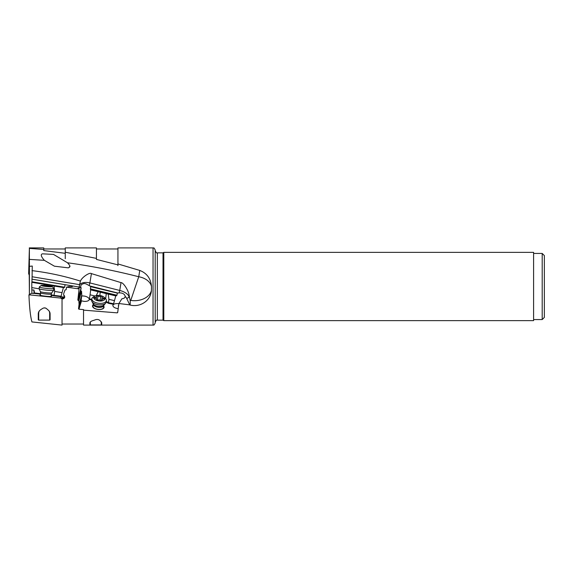 <?xml version="1.0" encoding="UTF-8"?>
<svg xmlns="http://www.w3.org/2000/svg" width="573" height="573" viewBox="0 0 573 573"><rect width="100%" height="100%" fill="white"/><g stroke="black" fill="none" stroke-linecap="round" stroke-linejoin="round"><path stroke-width="0.86" d="M78.931 309.205L78.53 308.826L81.151 300.324L81.509 300.846L78.931 309.205L83.536 309.592L83.536 325.099L153.041 325.099L153.041 247.901L117.938 247.901L117.938 263.938L139.762 270.427C146.874 273.199 150.778 278.535 151.48 286.443L151.415 290.59A17.204 12.362 -0 0 1 134.497 300.703A17.204 12.362 -0 0 1 130.751 300.402L138.745 276.745L139.762 270.427M83.536 310.136L117.214 312.858L117.68 312.572L118.898 303.511L129.333 304.807C139.447 307.995 150.613 301.133 151.415 290.59M89.882 324.934L101.708 324.934L101.708 323.201C100.232 319.591 97.732 318.602 94.201 320.228C91.265 320.973 89.825 321.926 89.882 323.086L89.882 324.934M81.509 300.846L84.03 301.384C87.017 301.527 88.779 300.882 89.324 299.457L91.73 299.944M106.177 302.215A4.949 2.45 -173.1 0 1 108.204 303.246L113.433 304.299L112.852 305.259C112.931 306.949 114.636 308.066 117.952 308.618M117.701 312.12L117.214 312.858M93.084 304.865A5.809 2.879 6.9 0 0 92.518 306.068A5.809 2.879 6.9 0 0 98.291 309.484A5.809 2.879 6.9 0 0 104.071 307.114A5.809 2.879 6.9 0 0 103.763 306.154M62.034 298.913L62.607 298.991L64.763 296.9L63.617 295.023L63.71 293.569L65 289.995L66.131 289.716L66.547 287.166L79.074 288.914L77.842 300.044L78.823 300.589L79.067 304.22L78.53 308.826M79.067 304.22L81.774 295.116L81.151 300.324M78.2 300.503L81.029 290.969A5.379 2.836 9.3 0 0 81.559 291.392L81.774 295.116M81.559 291.392L78.823 300.589M77.842 300.044L80.75 290.253L81.029 290.969M80.75 290.253L81.108 288.097L78.408 296.921M81.108 288.097L80.614 286.192L81.459 284.53L84.009 283.442L85.979 283.85L89.925 285.991L117.787 293.018A5.379 2.836 9.3 0 0 117.329 293.075L90.67 286.693A5.379 2.836 9.3 0 0 89.925 285.991M81.66 296.048A5.379 2.836 -170.7 0 1 83.973 296.04A5.379 2.836 -170.7 0 1 89.295 299.586M79.11 288.026L77.606 288.463L79.081 288.842L79.368 285.555A8.602 4.541 -170.7 0 1 89.882 282.926L89.202 285.469M79.146 287.109L71.174 285.691A5.379 0.666 8 0 1 72.585 286.357A5.379 0.666 8 0 1 69.111 286.5L66.547 287.166M65 289.995L66.139 289.694M60.774 298.075L62.034 299.006L62.034 325.099L31.923 321.933C30.426 316.461 29.431 307.422 28.937 294.816L60.774 298.075L63.696 298.096L64.183 297.716L64.384 295.482M40.525 293.705L34.237 292.932L33.642 293.505L31.529 293.276L28.937 294.816M51.162 295.367A4.949 0.415 -174 0 1 53.955 295.826L60.96 296.685L64.183 297.688M34.015 293.44L33.886 289.945L34.401 291.958L34.115 293.39L40.475 294.171M40.389 294.98A5.809 0.494 6 0 0 39.945 295.124A5.809 0.494 6 0 0 40.089 295.253A5.809 0.494 6 0 0 45.668 296.212A5.809 0.494 6 0 0 51.319 296.427A5.809 0.494 6 0 0 51.491 296.327A5.809 0.494 6 0 0 51.083 296.098M33.9 289.988L31.823 290.031L31.78 287.603L39.122 288.821M31.823 290.031L31.945 293.319M31.809 282.31L64.061 287.61A5.379 0.666 8 0 0 63.402 287.574L31.809 282.31L31.78 287.603M64.061 287.61L64.692 287.223L31.93 281.758L31.887 282.238M31.93 281.758L32.095 276.752L79.561 284.645L79.368 285.555M44.357 260.335C41.027 256.546 40.404 254.376 42.488 253.825L53.533 254.419L67.485 262.778C71.51 267.183 69.741 266.574 68.423 267.87L54.421 266.194L44.357 260.335L29.388 259.39L29.424 266.359L32.267 266.044L32.095 276.752M43.999 285.404L44.522 284.43M64.692 287.223L65.05 284.688L31.88 279.158M60.96 296.685L63.402 287.574M33.864 279.488L65.25 284.709A5.379 0.666 8 0 0 65.05 284.688M65.25 284.709L71.174 285.691M60.423 296.972A5.379 0.666 -172 0 1 64.269 297.036M51.212 294.902A5.379 0.458 -174 0 1 54.256 295.396L61.268 296.255M54.005 286.006L54.671 291.421L53.955 295.826M54.671 291.421L61.855 292.617M91.415 273.608L89.882 282.926L119.736 290.447L121.025 282.625L91.415 273.608C89.868 272.025 82.025 277.096 80.435 281.099L79.561 284.645M130.186 300.624L129.147 295.446L128.989 296.434A2.149 1.719 -25.2 0 1 126.633 298.289L129.648 304.707C130.15 305.466 130.329 304.105 130.186 300.624L130.751 300.402M121.025 282.625C123.238 282.382 128.574 290.375 129.147 295.446M31.973 270.628C48.411 272.626 64.563 276.114 80.435 281.099M67.485 262.778C91.243 266.015 114.994 270.671 138.745 276.745A17.204 11.961 180 0 1 151.48 286.443M29.388 259.39L29.381 248.388L43.756 249.477L43.756 250.58L65.258 253.309L65.258 252.22L96.436 258.387L96.436 259.404L117.938 264.876L117.938 263.938L117.938 265.621M96.436 258.387L96.436 247.901L65.258 247.901L65.258 258.709M65.258 253.309L65.258 252.22M29.381 248.388L28.65 273.693L29.295 275.255M29.237 275.255L29.402 295.038M29.424 266.359L29.402 294.536M38.269 315.68L38.269 319.849L38.699 320.106L49.665 320.106L50.095 319.849L50.095 314.061C50.145 312.249 49.206 310.681 47.287 309.356C45.704 307.522 43.87 307.407 41.793 309.005C39.394 310.294 38.219 311.984 38.269 314.061L38.269 315.3M64.756 296.785A2.149 2.142 0 0 1 60.774 297.802M38.699 320.106L38.699 313.424A5.486 5.465 0 0 1 39.265 311.003M44.028 307.959A5.486 5.465 0 0 1 45.69 308.167M49.099 311.003A5.486 5.465 0 0 1 49.665 313.424L49.665 320.106M40.604 292.961L40.397 291.671A5.723 0.487 6 0 0 46.084 292.731A5.723 0.487 6 0 0 51.763 292.86L51.298 294.078A5.379 0.458 -174 0 1 45.947 293.978A5.379 0.458 -174 0 1 40.604 292.961L40.354 295.317A5.379 0.458 6 0 0 40.354 295.324A5.379 0.458 6 0 0 40.368 295.353M51.298 294.078L51.047 296.442A5.379 0.458 6 0 0 51.047 296.442A5.379 0.458 6 0 0 51.047 296.434M69.326 267.347A5.379 0.852 110.1 0 1 69.799 265.965M542.201 253.438L542.201 319.562L544.35 317.413L544.35 255.587L542.201 253.438L533.599 253.438M163.799 320.636L533.599 320.636L533.599 252.364L163.799 252.364L163.799 320.636L163.026 320.149L163.026 252.851L157.346 252.851L157.346 320.149C156.859 319.591 156.143 320.307 155.197 322.305M153.041 247.901C153.786 248.668 153.435 246.361 155.197 250.05L155.197 322.95C153.435 326.639 153.786 324.332 153.041 325.099M43.756 249.477L43.756 247.901L29.273 247.901M118.898 303.511L121.891 298.791A5.379 2.836 9.3 0 0 125.143 296.778A5.379 2.836 9.3 0 0 125.158 296.377A10.751 5.68 -170.7 0 1 126.633 298.289M118.539 305.445L118.246 305.91M112.831 305.452A5.379 2.836 -170.7 0 1 118.088 303.669A5.379 2.836 -170.7 0 1 118.847 303.783M117.787 293.018L119.864 292.86C123.016 293.082 124.778 294.257 125.158 296.377M113.433 304.299L115.789 295.904L90.649 289.881A5.379 2.836 9.3 0 0 90.455 289.501L116.391 295.711A5.379 2.836 9.3 0 0 115.789 295.904M116.391 295.711L116.971 295.238L117.329 293.075M108.204 303.246L108.498 302.709L113.719 303.754M106.256 301.62A5.379 2.664 -173.1 0 1 108.498 302.709L108.906 299.314L114.299 300.603M96.243 295.611L98.141 291.678M90.649 289.881L90.068 294.801L95.111 296.005M90.068 294.801L89.409 298.877L91.802 299.357M89.324 299.457L89.409 298.877L89.324 299.457M90.67 286.693L90.455 289.501M116.971 295.238L90.312 288.856M108.24 294.092L108.906 299.314M64.026 298.304A5.379 0.666 -172 0 1 62.192 297.924M93.184 304.027L93.17 303.819A5.723 2.836 6.9 0 0 98.656 306.405A5.723 2.836 6.9 0 0 103.914 305.13L103.863 305.316A5.379 2.664 -173.1 0 1 98.527 307.35A5.379 2.664 -173.1 0 1 93.184 304.027L92.941 306.082A5.379 2.664 6.9 0 0 92.933 306.24A5.379 2.664 6.9 0 0 98.119 309.384A5.379 2.664 6.9 0 0 103.613 307.364A5.379 2.664 6.9 0 0 103.627 307.207M90.312 324.984L90.312 322.069M101.278 321.754L101.278 324.984M101.708 322.556L101.708 323.201M99.301 301.004A5.594 2.772 -173.1 0 1 94.301 298.977A5.594 2.772 -173.1 0 1 94.932 296.098A5.594 2.772 -173.1 0 1 99.301 295.432A5.594 2.772 -173.1 0 1 104.05 297.194A5.594 2.772 -173.1 0 1 104.15 300.016A5.594 2.772 -173.1 0 1 99.301 301.004M97.338 295.897A0.874 0.43 6.9 0 0 96.472 296.234A0.874 0.43 6.9 0 0 96.508 296.384A1.841 0.917 -173.1 0 1 96.579 296.707A1.841 0.917 -173.1 0 1 95.175 297.416A0.874 0.43 6.9 0 0 94.509 297.759A0.874 0.43 6.9 0 0 95.175 298.268A1.841 0.917 -173.1 0 1 96.579 299.342A1.841 0.917 -173.1 0 1 96.508 299.543A0.874 0.43 6.9 0 0 96.472 299.636A0.874 0.43 6.9 0 0 97.338 300.173A0.874 0.43 6.9 0 0 97.969 300.094A1.841 0.917 -173.1 0 1 99.301 299.93A1.841 0.917 -173.1 0 1 100.633 300.338A0.874 0.43 6.9 0 0 101.263 300.531A0.874 0.43 6.9 0 0 102.13 300.202A0.874 0.43 6.9 0 0 102.094 300.051A1.841 0.917 -173.1 0 1 102.023 299.722A1.841 0.917 -173.1 0 1 103.427 299.013A0.874 0.43 6.9 0 0 104.093 298.676A0.874 0.43 6.9 0 0 103.427 298.168A1.841 0.917 -173.1 0 1 102.023 297.093A1.841 0.917 -173.1 0 1 102.094 296.893A0.874 0.43 6.9 0 0 102.13 296.793A0.874 0.43 6.9 0 0 101.263 296.255A0.874 0.43 6.9 0 0 100.633 296.334A1.841 0.917 -173.1 0 1 99.301 296.499A1.841 0.917 -173.1 0 1 97.969 296.091A0.874 0.43 6.9 0 0 97.338 295.897M104.05 297.194L105.332 298.368A7.313 3.624 -173.1 0 1 106.385 300.574A7.313 3.624 -173.1 0 1 99.122 303.339A7.313 3.624 -173.1 0 1 91.866 298.827A7.313 3.624 -173.1 0 1 93.406 296.929L94.932 296.098M91.866 298.827L91.687 300.309A7.313 3.624 6.9 0 0 91.952 301.541A7.313 3.624 6.9 0 0 98.943 304.829A7.313 3.624 6.9 0 0 105.654 303.196A7.313 3.624 6.9 0 0 106.206 302.057L106.385 300.574M46.728 286.579A5.594 0.473 -174 0 1 41.192 285.483A5.594 0.473 -174 0 1 46.728 285.626A5.594 0.473 -174 0 1 52.272 286.643A5.594 0.473 -174 0 1 46.728 286.579M44.766 285.533L41.929 285.605L44.766 286.264L51.52 286.6L44.766 285.533M52.272 286.643L53.798 288.513A7.313 0.616 -174 0 1 53.819 288.57A7.313 0.616 -174 0 1 46.549 288.427A7.313 0.616 -174 0 1 39.279 287.044A7.313 0.616 -174 0 1 39.308 286.994L41.192 285.483M39.279 287.044L39.1 288.749A7.313 0.616 6 0 0 39.107 288.785A7.313 0.616 6 0 0 46.37 290.131A7.313 0.616 6 0 0 53.626 290.303A7.313 0.616 6 0 0 53.64 290.275L53.819 288.57M80.965 287.911A2.149 1.826 7.5 0 1 79.296 286.07M46.657 284.724L46.563 285.612M51.971 286.493L52.057 285.626M119.098 292.889L119.736 290.447A12.9 6.812 -170.7 0 1 128.989 296.434L129.648 297.845M50.059 313.452L49.665 313.424M38.699 313.424L38.305 313.452M100.268 291.951L99.845 295.496M105.661 298.698L106.299 293.397M95.075 298.239L95.175 297.416M97.969 296.091L97.474 300.18M100.633 296.334L100.182 300.123M103.427 298.168L103.326 299.02M45.396 285.619L45.324 286.307M48.06 285.898L47.989 286.572M83.536 324.024L62.034 324.024M117.938 248.976L96.436 248.976M65.258 248.976L43.756 248.976M542.201 319.562L533.599 319.562M163.799 252.364L163.026 252.851M163.026 320.149L157.346 320.149M157.346 252.851C156.859 253.409 156.143 252.693 155.197 250.695M103.914 305.13L105.654 303.196M93.184 303.84L91.952 301.541M103.613 307.364L103.863 305.316M96.328 298.798L96.579 296.707M101.607 300.531L102.023 297.093M101.937 300.431L102.023 299.722M96.522 299.815L96.579 299.342M51.763 292.86L53.626 290.303M40.397 291.671L39.107 288.785M43.963 286.006L44.006 285.598M49.385 286.715L49.443 286.156"/></g></svg>
